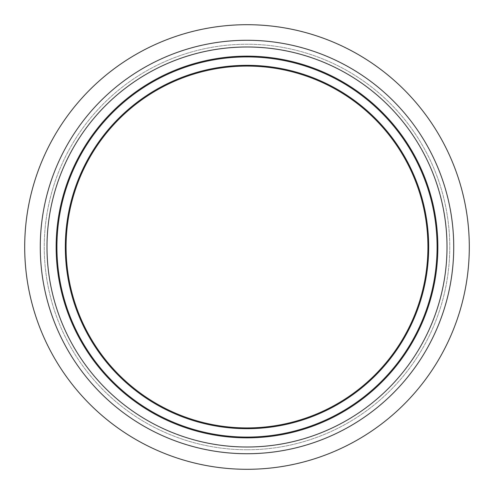 <?xml version="1.0" encoding="UTF-8"?>
<svg xmlns="http://www.w3.org/2000/svg" width="494" height="494" viewBox="0 0 494 494"><rect width="100%" height="100%" fill="white"/><g stroke="black" fill="none" stroke-linecap="round" stroke-linejoin="round"><path stroke-width="0.37" stroke-dasharray="2.47 1.85" d="M247 56.149A190.851 190.851 0 0 1 437.851 247A190.851 190.851 0 0 1 247 437.851A190.851 190.851 0 0 1 56.149 247A190.851 190.851 0 0 1 247 56.149M247 66.079A180.921 180.921 0 0 0 66.079 247A180.921 180.921 0 0 0 247 427.921A180.921 180.921 0 0 0 427.921 247A180.921 180.921 0 0 0 247 66.079M247 449.756A202.756 202.756 0 0 0 449.756 247A202.756 202.756 0 0 0 247 44.244A202.756 202.756 0 0 0 44.244 247A202.756 202.756 0 0 0 247 449.756A202.756 202.756 0 0 0 449.756 247A202.756 202.756 0 0 0 247 44.244A202.756 202.756 0 0 0 44.244 247A202.756 202.756 0 0 0 247 449.756M247 469.3A222.3 222.3 0 0 0 469.3 247A222.3 222.3 0 0 0 247 24.7A222.3 222.3 0 0 0 24.7 247A222.3 222.3 0 0 0 247 469.3M247 453.727A206.727 206.727 0 0 0 453.727 247A206.727 206.727 0 0 0 247 40.273A206.727 206.727 0 0 0 40.273 247A206.727 206.727 0 0 0 247 453.727"/><path stroke-width="0.74" d="M247 453.727A206.727 206.727 0 0 0 453.727 247A206.727 206.727 0 0 0 247 40.273A206.727 206.727 0 0 0 40.273 247A206.727 206.727 0 0 0 247 453.727M247 427.921A180.921 180.921 0 0 1 66.079 247A180.921 180.921 0 0 1 247 66.079A180.921 180.921 0 0 1 427.921 247A180.921 180.921 0 0 1 247 427.921M437.851 247A190.851 190.851 0 0 0 247 56.149A190.851 190.851 0 0 0 56.149 247A190.851 190.851 0 0 0 247 437.851A190.851 190.851 0 0 0 437.851 247A190.851 190.851 0 0 0 247 56.149A190.851 190.851 0 0 0 56.149 247A190.851 190.851 0 0 0 247 437.851A190.851 190.851 0 0 0 437.851 247M247 469.3A222.3 222.3 0 0 0 469.3 247A222.3 222.3 0 0 0 247 24.7A222.3 222.3 0 0 0 24.7 247A222.3 222.3 0 0 0 247 469.3M447.008 247A200.008 200.008 0 0 0 247 46.992A200.008 200.008 0 0 0 46.992 247A200.008 200.008 0 0 0 247 447.008A200.008 200.008 0 0 0 447.008 247M428.687 247A181.687 181.687 0 0 0 247 65.313A181.687 181.687 0 0 0 65.313 247A181.687 181.687 0 0 0 247 428.687A181.687 181.687 0 0 0 428.687 247M247 437.085A190.085 190.085 0 0 1 56.915 247A190.085 190.085 0 0 1 247 56.915A190.085 190.085 0 0 1 437.085 247A190.085 190.085 0 0 1 247 437.085"/></g></svg>

